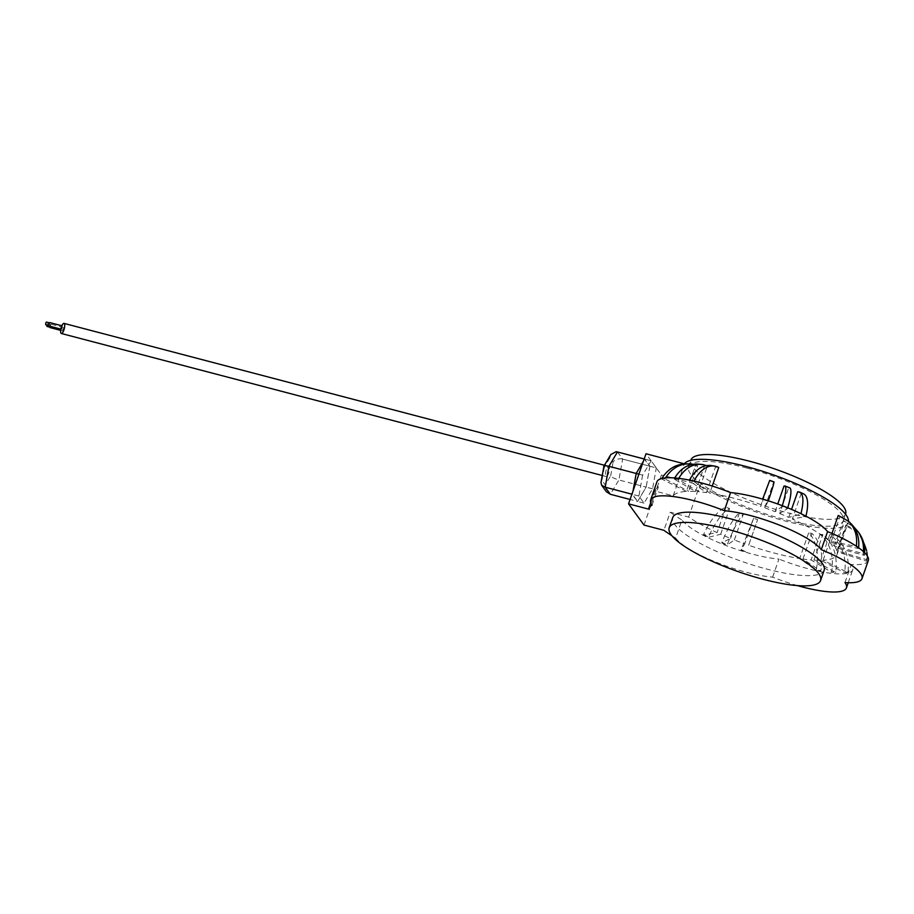 <?xml version="1.0" encoding="UTF-8"?>
<svg xmlns="http://www.w3.org/2000/svg" width="914" height="914" viewBox="0 0 914 914"><rect width="100%" height="100%" fill="white"/><g stroke="black" fill="none" stroke-linecap="round" stroke-linejoin="round"><path stroke-width="0.69" stroke-dasharray="4.57 3.43" d="M643.33 461.41L644.701 459.102L649.877 466.209L621.314 458.748C616.596 458.828 613.842 460.073 613.054 462.473L609.775 457.971L610.781 454.578M609.775 457.971L604.337 467.111L603.903 466.22M606.302 469.807A5.233 1.622 104.7 0 0 606.176 476.514A5.233 1.622 104.7 0 0 609.067 471.864A5.233 1.622 104.7 0 0 608.827 466.391A5.233 1.622 104.7 0 0 606.302 469.807M604.337 467.111L601.96 480.398L605.239 484.911L610.666 475.794C611.032 476.971 613.774 478.353 618.881 479.976L610.369 494.291M621.314 458.748L622.628 459.091L618.881 479.976L646.129 487.128L637.606 501.443L630.077 499.467M601.96 480.398L601.001 482.443M605.239 484.911L606.37 491.732M46.408 322.071L45.7 324.767M48.945 323.819L48.91 325.601L49.607 322.905L48.945 323.819M46.808 325.053L47.597 323.705L46.9 326.401M50.133 325.464L50.099 327.246L50.807 324.55L50.133 325.464M49.699 322.573L48.819 325.944M61.684 327.075L61.638 329.303L62.518 325.932L61.684 327.075M49.836 326.207L50.898 324.207L50.007 327.578M62.872 328.72L62.826 330.948L63.717 327.578L62.872 328.72M64.003 323.385A5.233 1.622 -75.3 0 1 64.243 328.857A5.233 1.622 -75.3 0 1 61.352 333.496M649.877 466.209L622.628 459.091M638.897 474.16L642.611 475.143L651.145 460.793L656.321 467.899L651.134 460.816L644.187 458.965M642.611 475.143L638.875 496.028L644.05 503.134L652.562 488.819L656.309 467.934L649.9 466.243L644.176 458.999M644.05 503.134L637.641 501.455L631.917 494.2M632.431 494.337L633.025 491.012M649.865 466.243L646.129 487.128L637.641 501.455L632.465 494.337L633.094 490.807M665.575 477.885A34.858 28.574 89.1 0 0 664.981 478.902L662.319 478.376M685.271 463.924L697.622 465.74A34.858 28.574 89.1 0 0 692.743 464.278M650.711 502.654L654.778 491.001L673.184 495.834A87.127 20.337 19.2 0 1 686.403 491.424L695.326 465.82A87.127 20.337 19.2 0 1 697.622 465.74L688.71 491.344A87.127 20.337 19.2 0 1 695.554 491.492L674.178 479.119L674.692 477.953M686.403 491.424L661.713 479.016L664.981 478.902L688.71 491.344M678.771 478.365A34.858 24.941 95 0 0 678.199 479.416L674.429 478.41M697.736 464.084L707.299 466.094A34.858 24.941 95 0 0 706.122 465.58M674.178 479.119L678.199 479.416L698.387 491.698A87.127 20.337 19.2 0 1 706.533 492.623L689.122 480.661L689.419 480.113M695.554 491.492L704.466 465.889A87.127 20.337 19.2 0 1 707.299 466.094L698.387 491.698M711.001 465.512L718.724 467.511A87.127 20.337 19.2 0 0 715.445 467.02L715.376 466.974M694.012 481.095A34.858 20.542 99.1 0 0 693.852 481.427L689.122 480.661M693.852 481.427L709.801 493.114A87.127 20.337 19.2 0 1 760.768 506.379L762.653 499.113M712.257 486.065L709.801 493.114M769.725 480.376L769.679 480.775A87.127 20.337 19.2 0 1 773.632 482.169A34.858 1.222 109.7 0 1 773.93 481.872M768.32 500.838A34.858 1.222 109.7 0 1 768.171 501.283L762.596 499.295M768.171 501.283L764.721 507.773L773.632 482.169A34.858 1.222 -70.3 0 0 773.621 482.192L769.679 480.775L760.768 506.379M764.721 507.773A87.127 20.337 19.2 0 1 775.083 511.669L782.087 506.447L787.502 508.595L779.688 513.519L788.611 487.916L784.006 486.065A87.127 20.337 19.2 0 1 788.611 487.916A34.858 6.204 111.7 0 1 789.696 487.859M782.087 506.447L782.315 505.693M787.731 507.818A34.858 6.204 111.7 0 1 787.502 508.595M775.083 511.669L777.745 504.014M805.908 516.159A34.858 12.819 114.6 0 1 805.828 516.49L802.583 514.468M800.721 493.16A87.127 20.337 19.2 0 0 797.671 491.778L800.721 493.16A87.127 20.337 19.2 0 1 801.235 493.389A34.858 12.819 114.6 0 1 803.532 493.846M779.688 513.519A87.127 20.337 19.2 0 1 788.759 517.381L800.744 514.205L805.828 516.49L792.324 519.003A87.127 20.337 19.2 0 1 829.329 541.008L856.155 546.446L858.44 548.526L857.149 546.732M801.235 493.389L792.324 519.003M838.344 515.427L839.852 516.878A34.858 30.173 133.7 0 1 850.42 523.071M858.554 547.715A34.858 30.173 133.7 0 1 858.44 548.526L830.94 542.482A87.127 20.337 19.2 0 1 834.368 546.195L863.033 553.496L863.399 551.565M838.241 515.405A87.127 20.337 19.2 0 1 839.852 516.878L830.94 542.482M864.644 552.742A34.858 32.413 146.5 0 1 864.393 555.358L863.284 552.787M853.219 526.213L843.394 520.614L844.239 521.905A34.858 32.413 146.5 0 1 859.651 533.902M863.033 553.496L864.393 555.358L835.327 547.509A87.127 20.337 19.2 0 1 836.961 550.742L866.575 559.699L867.02 555.541M834.368 546.195L843.279 520.592A87.127 20.337 19.2 0 1 844.239 521.905L835.327 547.509M867.215 555.849A34.858 33.647 171.7 0 1 866.952 561.276L866.826 558.991M862.085 538.357C858.189 532.314 852.819 527.915 845.987 525.173L846.136 526.258A34.858 33.647 171.7 0 1 866.895 552.284M866.575 559.699L866.952 561.276L837.224 551.862A87.127 20.337 19.2 0 1 837.03 554.478A87.127 20.337 19.2 0 1 823.103 560.225L847.815 572.552L848.066 571.833C849.54 555.563 844.216 543.167 832.083 534.644L830.175 534.69A87.127 20.337 19.2 0 1 829.706 534.701A34.858 28.757 -91.3 0 1 844.593 572.69L848.066 571.833M836.961 550.742L845.873 525.139A87.127 20.337 19.2 0 1 846.136 526.258L837.224 551.862M703.7 534.29L708.51 537.283A34.858 11.356 113.9 0 1 729.589 508.63L725.967 507.019C718.141 510.366 710.715 519.449 703.7 534.29L703.449 534.998L717.102 532.611A87.127 20.337 19.2 0 1 688.63 517.05L670.225 512.217L663.918 530.303M725.967 507.019L717.102 532.611M847.815 572.552L844.593 572.69L820.795 560.305A87.127 20.337 19.2 0 1 813.94 560.145L835.51 572.53L831.534 572.255L835.762 571.821C837.704 555.495 833.419 543.087 822.908 534.576L820.589 534.393A87.127 20.337 19.2 0 1 820.029 534.347A34.858 25.169 -85.3 0 1 831.534 572.255L811.106 559.951A87.127 20.337 19.2 0 1 802.972 559.025L820.703 571.067L816.099 570.393L820.955 570.359C823.457 554.044 820.452 541.739 811.929 533.445L809.221 533.022A87.127 20.337 19.2 0 1 808.627 532.931A34.858 20.816 -81.1 0 1 816.099 570.393L799.704 558.534A87.127 20.337 19.2 0 1 748.68 545.247L757.592 519.643L753.627 518.272L741.231 549.577L746.578 552.262L740.991 550.285L744.727 543.853A87.127 20.337 19.2 0 1 734.365 539.957L727.11 545.064A34.858 5.587 111.4 0 1 743.276 514.354L739.426 512.845C734.102 517.267 728.275 527.058 721.957 542.196L727.11 545.064L721.706 542.905L730.537 538.426A87.127 20.337 19.2 0 1 720.678 534.233L708.51 537.283L703.449 534.998M721.706 542.905L721.957 542.196M739.426 512.845L730.537 538.426M740.991 550.285L741.231 549.577M753.627 518.272L744.727 543.853M829.706 534.701L820.795 560.305M813.94 560.145L822.851 534.541A87.127 20.337 19.2 0 1 820.589 534.393M820.029 534.347L811.106 559.951M802.972 559.025L811.883 533.422A87.127 20.337 19.2 0 1 809.221 533.022M808.627 532.931L799.704 558.534M824.154 570.267A80.158 18.714 19.2 0 1 766.766 569.068A80.158 18.714 19.2 0 1 672.75 517.541M643.285 461.559L644.724 459.136L651.145 460.793M644.004 525.07L661.439 474.983L656.309 467.934L649.911 466.22M638.875 496.028L632.465 494.337M652.562 488.819L646.152 487.128L649.9 466.243M651.134 460.816L645.992 453.767M797.396 585.6A61.626 14.384 19.2 0 1 772.638 577.134A61.821 14.43 19.2 0 1 675.652 538.038L681.947 519.952A105.864 24.712 19.2 0 1 670.225 512.217M772.638 577.134L778.934 559.048A61.821 14.43 19.2 0 1 681.947 519.952M844.982 582.572L851.277 564.486A61.626 14.384 19.2 0 1 852.739 569.788A61.626 14.384 19.2 0 1 778.934 559.048M868.3 560.556A61.192 14.281 19.2 0 1 851.277 564.486M652.048 505.168L658.354 487.082A61.375 14.327 19.2 0 1 656.926 481.849M654.778 491.001A105.864 24.712 19.2 0 1 658.354 487.082M675.652 538.038A105.864 24.712 19.2 0 1 671.87 535.707M673.184 495.834L684.278 463.958M706.533 492.623L715.445 467.02M788.759 517.381L791.535 509.406M829.329 541.008L831.957 533.445M823.103 560.225L832.083 534.644M835.51 572.53L835.762 571.821M820.703 571.067L820.955 570.359M748.68 545.247L757.592 519.643A87.127 20.337 19.2 0 1 753.65 518.249M734.365 539.957L743.276 514.354A87.127 20.337 19.2 0 1 739.46 512.823M720.678 534.233L729.589 508.63A87.127 20.337 19.2 0 1 726.013 507.007M832.014 534.621A87.127 20.337 19.2 0 1 830.175 534.69M688.63 517.05L699.77 485.048L661.439 474.983M848.443 521.174A87.127 20.337 19.2 0 1 848.181 522.477A87.127 20.337 19.2 0 1 788.736 521.917A87.127 20.337 19.2 0 1 699.77 485.048M747.184 468.117A81.906 19.125 19.2 0 1 843.245 520.752A81.906 19.125 19.2 0 1 759.603 511.874A81.906 19.125 19.2 0 1 688.539 466.883A81.906 19.125 19.2 0 1 747.184 468.117M845.633 513.874A81.906 19.125 19.2 0 1 762.002 504.996A81.906 19.125 19.2 0 1 690.938 460.005M617.464 451.95L622.64 459.057M610.666 475.794L613.054 462.473M50.807 324.55L47.597 323.705M62.518 325.932L61.889 325.772M61.638 329.303L60.861 329.109M63.717 327.578L50.898 324.207M62.826 330.948L60.678 330.377M608.827 466.391L604.44 465.249M606.176 476.514L602.246 475.486M848.226 582.732L852.739 569.788M837.03 554.478L848.181 522.477M843.245 520.752L845.519 514.205M688.539 466.883L690.824 460.325"/><path stroke-width="1.37" d="M616.15 451.676L617.464 451.95L616.162 451.665L610.781 454.578M601.001 482.443L603.96 466.037L610.895 454.407M604.337 467.111C602.783 465.637 604.314 465.363 608.93 466.3L617.453 451.973L644.187 458.965M600.978 482.546L601.618 485.208L605.194 487.185L608.93 466.3L636.178 473.452L643.33 461.41M606.37 491.732L610.369 494.291L605.194 487.185L631.917 494.2M48.591 325.521L45.7 324.767L45.734 322.973L46.408 322.071L49.299 322.825M49.79 327.166L46.9 326.401L46.808 325.053M60.861 329.109L48.819 325.944L48.865 323.705L49.699 322.573L61.889 325.772M60.678 330.377L50.007 327.578L49.836 326.207M602.246 475.486L61.352 333.496A5.233 1.622 -75.3 0 1 61.478 326.801A5.233 1.622 -75.3 0 1 64.003 323.385L604.44 465.249M644.176 458.999L617.453 451.973M633.025 491.012L636.178 473.452L643.285 461.559M630.077 499.467L610.369 494.291M662.319 478.376L661.965 478.308C667.746 469.156 675.515 464.369 685.271 463.924L688.036 463.878A34.858 28.574 89.1 0 0 665.575 477.885M692.743 464.278A34.858 28.574 89.1 0 0 688.036 463.878M706.122 465.58A34.858 24.941 95 0 0 700.992 464.358A34.858 24.941 95 0 0 678.771 478.365M674.692 477.953C680.747 468.276 688.425 463.649 697.736 464.084L700.992 464.358M689.419 480.113C695.405 469.522 702.603 464.655 711.001 465.512L714.657 466.094A34.858 20.542 99.1 0 0 694.012 481.095M712.257 486.065L718.724 467.511A34.858 20.542 99.1 0 0 714.657 466.094M762.653 499.113L769.725 480.376L773.93 481.872A34.858 1.222 109.7 0 1 768.32 500.838M777.745 504.014L783.995 486.065L784.943 485.974C786.703 487.288 785.834 493.857 782.315 505.693M784.943 485.974L789.696 487.859A34.858 6.204 111.7 0 1 787.731 507.818M802.583 514.468L800.995 513.497C803.92 501.558 803.486 494.417 799.716 492.086L797.705 491.778L791.535 509.406M799.716 492.086L803.532 493.846A34.858 12.819 114.6 0 1 805.908 516.159M857.149 546.732L856.407 545.727C857.526 535.821 854.933 527.698 848.638 521.357L838.241 515.405L831.957 533.445M848.638 521.357L850.42 523.071A34.858 30.173 133.7 0 1 858.554 547.715M863.399 551.565C863.913 544.458 862.302 538.038 858.577 532.291L859.651 533.902A34.858 32.413 146.5 0 1 864.644 552.742M858.577 532.291L853.219 526.213M867.02 555.541L866.895 552.284A34.858 33.647 171.7 0 1 867.215 555.849M866.678 550.799L862.085 538.357M763.201 579.305A80.158 18.714 -160.8 0 0 820.589 580.516A80.158 18.714 -160.8 0 0 751.045 536.472A80.158 18.714 -160.8 0 0 669.185 527.789A80.158 18.714 -160.8 0 0 763.201 579.305M669.185 527.789L672.75 517.541A80.158 18.714 19.2 0 1 754.61 526.236A80.158 18.714 19.2 0 1 824.154 570.267L820.589 580.516M638.897 474.16L636.201 473.463L633.094 490.807M671.87 535.707A105.864 24.712 19.2 0 1 663.918 530.303L644.004 525.07L628.558 503.854L645.992 453.767L684.323 463.821A87.127 20.337 19.2 0 1 772.958 474.743A87.127 20.337 19.2 0 1 848.443 521.174M628.558 503.854L648.472 509.087A105.864 24.712 19.2 0 1 652.048 505.168A61.375 14.327 19.2 0 1 650.631 499.935A61.375 14.327 19.2 0 1 724.276 510.686A62.015 14.475 19.2 0 1 821.286 549.691A61.192 14.281 19.2 0 1 862.005 578.642A61.192 14.281 19.2 0 1 844.982 582.572A61.626 14.384 19.2 0 1 846.444 587.873A61.626 14.384 19.2 0 1 797.396 585.6M821.286 549.691L827.581 531.617A61.192 14.281 19.2 0 1 868.3 560.556L862.005 578.642M724.276 510.686L730.572 492.6A62.015 14.475 19.2 0 1 827.581 531.617M650.631 499.935L656.926 481.849A61.375 14.327 19.2 0 1 730.572 492.6M648.472 509.087L650.711 502.654M690.824 460.325L690.938 460.005A81.906 19.125 19.2 0 1 749.583 461.239A81.906 19.125 19.2 0 1 845.633 513.874L845.519 514.205M61.478 326.801A5.233 1.622 -75.3 0 1 64.723 325.11A5.233 1.622 -75.3 0 1 61.821 333.416A5.233 1.622 -75.3 0 1 61.478 326.801M601.618 485.208L606.462 491.858M846.444 587.873L848.226 582.732"/></g></svg>

